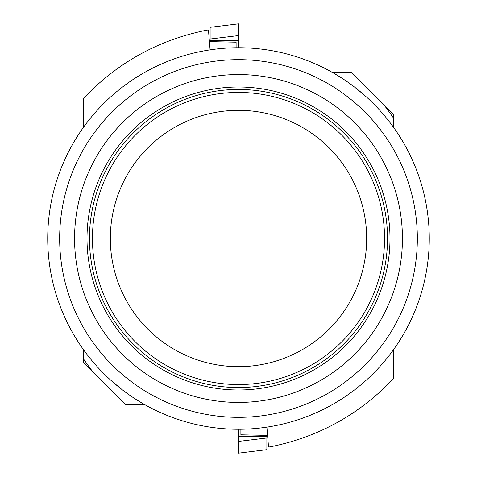 <?xml version="1.0" encoding="UTF-8"?>
<svg xmlns="http://www.w3.org/2000/svg" width="477" height="477" viewBox="0 0 477 477"><rect width="100%" height="100%" fill="white"/><g stroke="black" fill="none" stroke-linecap="round" stroke-linejoin="round"><path stroke-width="0.72" d="M354.572 87.112L364.678 95.424M122.428 389.888L112.322 381.576M387.533 238.5A149.033 149.033 0 0 1 163.981 367.57A149.033 149.033 0 0 1 163.981 109.43A149.033 149.033 0 0 1 387.533 238.5M384.557 238.5A146.057 146.057 0 0 1 165.471 364.988A146.057 146.057 0 0 1 165.471 112.012A146.057 146.057 0 0 1 384.557 238.5A146.057 146.057 0 0 1 165.471 364.988A146.057 146.057 0 0 1 165.471 112.012A146.057 146.057 0 0 1 384.557 238.5M429.264 238.5A190.764 190.764 0 0 1 143.118 403.709A190.764 190.764 0 0 1 143.118 73.291A190.764 190.764 0 0 1 429.264 238.5A190.764 190.764 0 0 1 143.118 403.709A190.764 190.764 0 0 1 143.118 73.291A190.764 190.764 0 0 1 429.264 238.5M402.439 238.5A163.939 163.939 0 0 1 156.534 380.473A163.939 163.939 0 0 1 156.534 96.527A163.939 163.939 0 0 1 402.439 238.5M210.124 39.019L238.5 35.59L238.5 23.85L210.124 27.332L210.124 41.63L236.115 42.191L236.115 47.748M210.095 49.864L208.455 29.932L210.124 29.932M83.505 349.707L83.505 358.841A192.899 192.899 0 0 0 93.957 373.187L123.805 403.041A192.899 192.899 0 0 0 125.606 404.466L144.442 404.466M208.455 29.932A225.496 225.496 0 0 0 205.378 30.45C157.637 40.342 117.014 62.994 83.505 98.393L83.505 127.293M83.505 358.841L83.505 362.735L93.957 373.187M123.805 403.041L125.606 404.466M266.876 437.981L238.5 441.41L238.5 453.15L266.876 449.668L266.876 435.37L240.885 434.809L240.885 429.252M266.905 427.136L268.545 447.068L266.876 447.068M393.495 127.293L393.495 118.159A192.899 192.899 0 0 0 383.043 103.813L353.195 73.959A192.899 192.899 0 0 0 351.394 72.534L332.558 72.534M268.545 447.068A225.496 225.496 0 0 0 271.622 446.55C319.363 436.658 359.986 414.006 393.495 378.607L393.495 349.707M393.495 118.159L393.495 114.265L383.043 103.813M353.195 73.959L351.394 72.534M238.5 47.736L238.5 35.59M238.5 429.264L238.5 441.41M366.67 238.5A128.17 128.17 0 0 1 174.415 349.498A128.17 128.17 0 0 1 174.415 127.502A128.17 128.17 0 0 1 366.67 238.5M417.345 238.5A178.845 178.845 0 0 1 149.08 393.382A178.845 178.845 0 0 1 149.08 83.618A178.845 178.845 0 0 1 417.345 238.5M389.989 238.5A151.489 151.489 0 0 1 162.758 369.693A151.489 151.489 0 0 1 162.758 107.307A151.489 151.489 0 0 1 389.989 238.5M210.124 40.289L238.5 40.289M266.876 436.711L238.5 436.711M210.124 27.332L238.5 23.85M266.876 449.668L238.5 453.15"/></g></svg>
